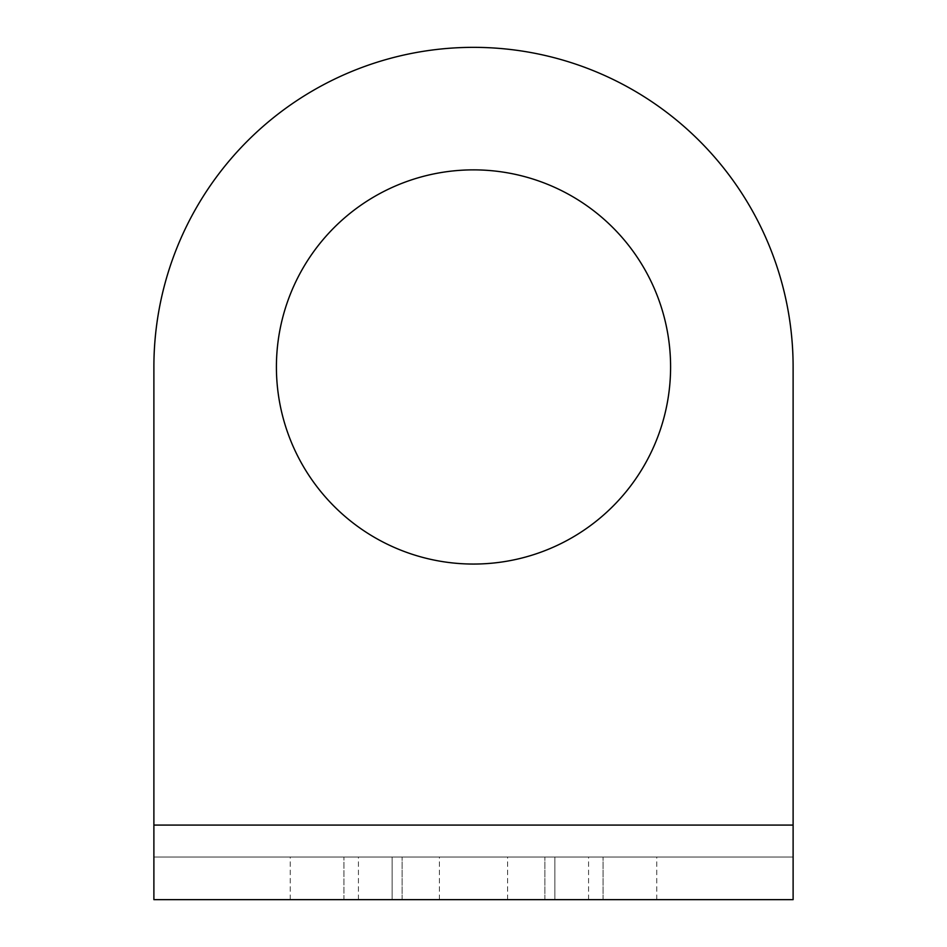 <?xml version="1.0" encoding="UTF-8"?>
<svg xmlns="http://www.w3.org/2000/svg" width="947" height="947" viewBox="0 0 947 947"><rect width="100%" height="100%" fill="white"/><g stroke="black" fill="none" stroke-linecap="round" stroke-linejoin="round"><path stroke-width="0.71" stroke-dasharray="4.74 3.55" d="M343.927 899.65L402.12 899.65L343.927 899.65L343.927 857.035L290.255 857.035L402.12 857.035L343.927 857.035L343.927 899.65M392.141 899.65L358.44 899.65L392.141 899.65L392.141 857.035L402.12 857.035L358.44 857.035L392.141 857.035L392.141 899.65M554.859 899.65L656.745 899.65L544.88 899.65L588.561 899.65L554.859 899.65L554.859 857.035L544.88 857.035L656.745 857.035L544.88 857.035L588.561 857.035L554.859 857.035L554.859 899.65M153.888 899.65L793.113 899.65L793.113 857.035L153.888 857.035L153.888 899.65L153.888 857.035L793.113 857.035L793.113 899.65M473.5 899.65L507.592 899.65L473.5 899.65M473.5 857.035L507.592 857.035L473.5 857.035M793.113 825.074L153.888 825.074L153.888 366.963A319.613 319.613 0 0 1 473.5 47.35A319.613 319.613 0 0 1 793.113 366.963L793.113 857.035M153.888 825.074L153.888 857.035M473.5 169.868A197.094 197.094 0 0 0 276.406 366.963A197.094 197.094 0 0 0 473.5 564.057A197.094 197.094 0 0 0 670.594 366.963A197.094 197.094 0 0 0 473.5 169.868M603.073 899.65L603.073 857.035L603.073 899.65M544.88 899.65L544.88 857.035L544.88 899.65M588.561 899.65L588.561 857.035M656.745 899.65L656.745 857.035M507.592 899.65L507.592 857.035M439.408 899.65L439.408 857.035M402.12 899.65L402.12 857.035L402.12 899.65M290.255 899.65L290.255 857.035M358.44 899.65L358.44 857.035"/><path stroke-width="1.42" d="M793.113 899.65L153.888 899.65L153.888 366.963A319.613 319.613 0 0 1 473.5 47.35A319.613 319.613 0 0 1 793.113 366.963L793.113 899.65M670.594 366.963A197.094 197.094 0 0 0 374.953 196.278A197.094 197.094 0 0 0 374.953 537.647A197.094 197.094 0 0 0 670.594 366.963M793.113 825.074L153.888 825.074"/></g></svg>
